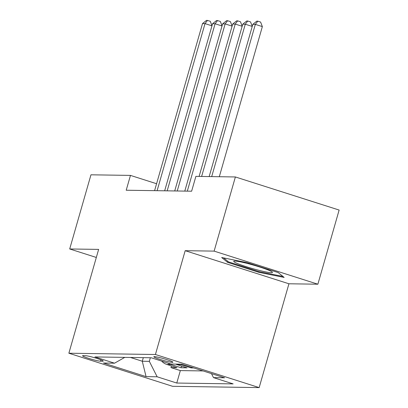 <?xml version="1.0" encoding="UTF-8"?>
<svg xmlns="http://www.w3.org/2000/svg" width="408" height="408" viewBox="0 0 408 408"><rect width="100%" height="100%" fill="white"/><g stroke="black" fill="none" stroke-linecap="round" stroke-linejoin="round"><path stroke-width="0.61" d="M154.377 356.623A9.914 0.887 -164 0 0 153.816 356.75A9.914 0.887 -164 0 0 161.594 359.892A9.914 0.887 -164 0 0 172.324 362.345A9.914 0.887 -164 0 0 172.88 362.217A9.914 0.887 -164 0 0 165.102 359.076A9.914 0.887 -164 0 0 154.377 356.623M317.873 284.208L214.124 251.119L185.186 250.685L288.935 283.779L317.873 284.208L339.135 210.054L235.385 176.96L195.886 176.368L191.632 191.204L126.21 190.23L130.463 175.399L90.964 174.808L69.697 248.967L96.324 257.458M288.935 283.779L259.167 387.6L172.615 386.31L68.865 353.221L155.417 354.506L259.167 387.6M161.644 361.085A12.393 11.72 90.9 0 0 166.755 364.421L176.99 367.685L170.952 367.593L171.436 365.91M167.882 363.074A12.393 11.72 90.9 0 0 170.784 364.477L181.019 367.746L181.499 366.063M181.019 367.746L187.058 367.832L176.822 364.568A12.393 11.72 90.9 0 1 175.603 364.099M193.667 367.929L191.082 367.894L191.291 367.175M100.485 361.192L102.699 361.228A9.603 0.857 -164 0 0 103.239 361.1A9.603 0.857 -164 0 0 95.707 358.061A9.603 0.857 -164 0 0 85.313 355.679L83.099 355.649A9.603 0.857 -164 0 0 82.559 355.771A9.603 0.857 -164 0 0 90.092 358.816A9.603 0.857 -164 0 0 100.485 361.192L100.878 359.81M143.315 357.653L142.285 361.238L149.333 361.345L157.146 376.788L176.776 383.046L233.136 383.887L213.506 377.624L224.579 377.793L181.958 364.196L170.886 364.033L151.256 357.77L94.896 356.934L114.526 363.191L124.782 357.377M157.146 376.788L146.074 376.625L103.454 363.028L114.526 363.191M170.952 367.593L180.346 370.591L203.062 370.928M191.082 367.894L180.846 364.63A12.393 11.72 -89.1 0 1 179.632 364.16M150.358 357.755L149.333 361.345M214.124 251.119L235.385 176.96M185.186 250.685L155.417 354.506M68.865 353.221L98.634 249.395L69.697 248.967M156.58 183.727L130.463 175.399M130.438 357.459L142.285 361.238L146.074 376.625M180.346 370.591L176.776 383.046M213.506 377.624L211.477 373.611M247.003 262.63L221.666 257.504L227.577 262.339L258.825 272.309L284.157 277.435L278.251 272.595L247.003 262.63M259.024 271.606L258.825 272.309M227.863 261.355L227.577 262.339M211.966 25.826L205.02 23.613L157.111 190.689M202.506 23.572L206.468 20.4L207.473 20.415L205.02 23.613L202.506 23.572L154.596 190.653M207.473 20.415L210.278 21.308L211.992 25.745M238.308 263.884A20.14 1.8 -164 0 0 260.921 270.815A20.14 1.8 -164 0 0 272.284 272.09A20.14 1.8 -164 0 0 267.862 269.866A20.14 1.8 -164 0 0 248.1 263.65A20.14 1.8 -164 0 0 234.039 261.125A20.14 1.8 -164 0 0 238.308 263.884M282.958 276.451L258.81 271.565L228.536 261.905L223.645 257.902M222.034 25.974L215.087 23.761L167.178 190.837M212.568 23.725L216.536 20.548L217.541 20.563L215.087 23.761L212.568 23.725L164.664 190.801M217.541 20.563L220.346 21.461L222.054 25.893M232.096 26.127L225.15 23.909L177.24 190.99M222.635 23.873L226.598 20.701L227.603 20.716L225.15 23.909L222.635 23.873L174.726 190.949M227.603 20.716L230.408 21.609L232.121 26.041M242.158 26.275L235.217 24.062L187.308 191.138M232.698 24.026L236.66 20.849L237.67 20.864L235.217 24.062L232.698 24.026L184.788 191.102M237.67 20.864L240.475 21.757L242.184 26.194M252.226 26.428L245.279 24.21L201.623 176.455M242.765 24.174L246.728 20.997L247.733 21.012L245.279 24.21L242.765 24.174L199.109 176.419M247.733 21.012L250.537 21.91L252.251 26.341M219.305 176.72L262.354 26.596L255.342 24.363L211.686 176.608M252.827 24.322L256.79 21.15L257.8 21.165L255.342 24.363L252.827 24.322L209.171 176.567M257.8 21.165L260.6 22.058L262.354 26.596M170.784 364.477L166.755 364.421M180.846 364.63L176.822 364.568M102.847 360.708L102.699 361.228"/></g></svg>
